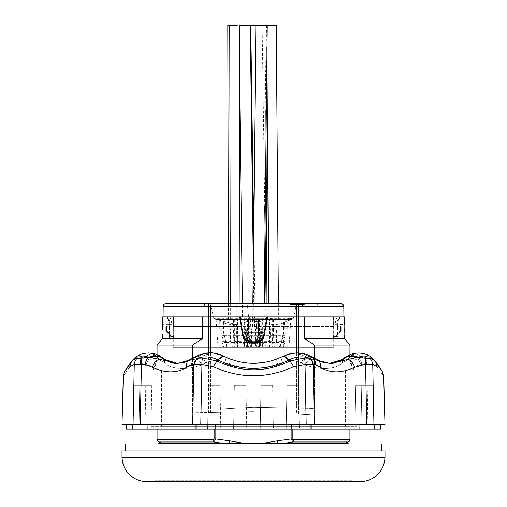 <?xml version="1.0" encoding="UTF-8"?>
<svg xmlns="http://www.w3.org/2000/svg" width="507" height="507" viewBox="0 0 507 507"><rect width="100%" height="100%" fill="white"/><g stroke="black" fill="none" stroke-linecap="round" stroke-linejoin="round"><path stroke-width="0.38" stroke-dasharray="2.54 1.9" d="M237.244 25.35L227.801 25.35M238.005 319.492L228.461 319.492L238.005 319.492M267.265 25.35L259.254 25.35M262.911 319.492L252.854 319.492L262.911 319.492M276.283 25.35L264.888 25.35L266.612 25.35L266.885 46.885M276.721 319.492L267.012 319.492L276.721 319.492M257.632 319.492L263.729 319.492L254.983 319.492L253.367 206.191M266.156 303.687L266.378 319.492L263.729 319.492M261.65 25.35L253.608 25.35M245.115 319.492L251.453 319.492L242.587 319.492L242.39 303.687M253.075 246.11L253.982 319.492L251.453 319.492M250.268 25.35L241.649 25.35M124.906 370.978L127.263 368.437L139.659 363.304L146.428 363.304L153.215 368.564L155.687 365.103A7.016 6.401 -149.2 0 0 148.893 358.924L150.167 356.966L145.598 356.358L150.167 356.966L155.826 354.133L160.516 356.966L156.41 356.358L159.585 359.279L177.006 363.304L191.614 359.279A8.765 6.654 -121.6 0 0 189.155 360.04A8.765 6.654 -121.6 0 1 191.614 359.279L197.99 356.358L200.341 356.966C208.409 353.062 216.743 353.062 225.342 356.966C216.704 353.062 208.371 353.062 200.341 356.966L196.215 358.924A7.016 3.492 -113.9 0 1 201.602 365.103A7.016 3.492 -113.9 0 0 196.215 358.924L200.341 356.966L197.99 356.358L191.614 359.279L177.006 363.304L196.215 358.924L177.393 363.297L162.848 358.924L160.516 356.966A7.016 5.545 132.8 0 1 163.159 358.157A7.016 5.545 -47.2 0 1 164.566 362.936L167.069 365.103A7.016 5.564 125.2 0 0 165.105 359.736A7.016 5.564 125.2 0 1 167.069 365.103C176.189 369.704 187.698 369.704 201.602 365.103C187.761 369.704 176.252 369.704 167.069 365.103L164.566 362.936C161.245 359.78 158.678 359.78 156.872 362.936L153.215 368.564A17.536 17.536 0 0 0 153.938 370.75L353.062 370.75L153.938 370.75M277.069 358.937A7.016 1.464 -111 0 0 277.918 365.103A7.016 1.464 -111 0 1 277.095 358.924C261.32 364.742 245.591 364.742 229.905 358.924A7.016 1.464 111 0 1 229.082 365.103C245.312 369.704 261.593 369.704 277.918 365.103C261.688 369.704 245.407 369.704 229.082 365.103L224.36 362.936C217.852 359.78 211.66 359.78 205.779 362.936L201.602 365.103L205.779 362.936C211.634 359.78 217.826 359.78 224.36 362.936L229.082 365.103A7.016 1.464 111 0 0 229.931 358.931M305.398 365.103C319.239 369.704 330.748 369.704 339.931 365.103C330.811 369.704 319.302 369.704 305.398 365.103L301.221 362.936C295.366 359.78 289.174 359.78 282.64 362.936L277.918 365.103L282.64 362.936C289.148 359.78 295.34 359.78 301.221 362.936L305.398 365.103A7.016 3.492 113.9 0 1 310.785 358.924L329.613 363.297L310.785 358.924A7.016 3.492 113.9 0 0 305.398 365.103L277.918 365.103L305.398 365.103M382.094 370.978L379.737 368.437L367.341 363.304L360.572 363.304L353.785 368.564L351.313 365.103L353.785 368.564A17.536 17.536 0 0 1 353.062 370.75M345.546 370.75L161.454 370.75L345.546 370.75L345.546 426.419L161.454 426.419L345.546 426.419M161.454 370.75L161.454 426.419M150.275 429.049L356.725 429.049L150.275 429.049L150.275 426.419L356.725 426.419L150.275 426.419M356.725 429.049L356.725 426.419M132.2 424.67L147.087 424.67L126.306 424.67L132.2 424.67L132.308 429.049L126.382 429.049M151.397 385.219L152.157 429.049L139.007 429.049L152.157 429.049L139.007 429.049L152.157 429.049L151.397 385.219L139.774 385.219L139.007 429.049L139.774 385.219L151.397 385.219M145.243 385.219L146.01 429.049L132.859 429.049L146.01 429.049L132.859 429.049L146.01 429.049L145.243 385.219L133.626 385.219L132.859 429.049L133.626 385.219L145.243 385.219M272.627 385.219L273.393 429.049L260.243 429.049L273.393 429.049L260.243 429.049L273.393 429.049L272.627 385.219L261.01 385.219L260.243 429.049L261.01 385.219L272.627 385.219M220.032 385.219L220.798 429.049L207.648 429.049L220.798 429.049L207.648 429.049L220.798 429.049L220.032 385.219L208.415 385.219L207.648 429.049L208.415 385.219L220.032 385.219M298.585 385.219L299.352 429.049L286.202 429.049L299.352 429.049L286.202 429.049L299.352 429.049L298.585 385.219L286.968 385.219L286.202 429.049L286.968 385.219L298.585 385.219M245.99 385.219L246.757 429.049L233.607 429.049L246.757 429.049L233.607 429.049L246.757 429.049L245.99 385.219L234.373 385.219L233.607 429.049L234.373 385.219L245.99 385.219M367.226 385.219L367.993 429.049L354.843 429.049L367.993 429.049L354.843 429.049L367.993 429.049L367.226 385.219L355.603 385.219L354.843 429.049L355.603 385.219L367.226 385.219M373.374 385.219L374.141 429.049L360.99 429.049L374.141 429.049L360.99 429.049L374.141 429.049L373.374 385.219L361.757 385.219L360.99 429.049L361.757 385.219L373.374 385.219M383.292 375.256L381.898 373.386M320.38 367.277A8.765 6.654 121.6 0 0 317.845 360.04A8.765 6.654 121.6 0 0 315.386 359.279L309.01 356.358L315.386 359.279L313.339 357.416L315.386 359.279A8.765 6.654 121.6 0 1 317.845 360.04C319.448 361.681 323.504 362.771 329.994 363.304L329.214 363.304C332.408 363.785 336.635 362.6 341.895 359.736L341.895 359.736A7.016 5.564 -125.2 0 0 339.931 365.103A7.016 5.564 -125.2 0 1 341.895 359.736A7.016 5.564 -125.2 0 1 344.152 358.924L329.214 363.304L315.386 359.279L329.994 363.304L347.415 359.279A8.765 4.861 -114.2 0 1 354.653 367.277C341.49 373.342 330.063 373.342 320.38 367.277L313.18 364.299L314.308 424.67L384.978 424.67M376.314 365.769L373.735 364.508M162.848 358.924A7.016 5.564 125.2 0 1 165.105 359.736C171.48 362.879 175.707 364.07 177.786 363.304L183.566 362.461L189.155 360.04A8.765 6.654 -121.6 0 0 186.62 367.277C176.962 373.342 165.542 373.342 152.347 367.277A8.765 4.861 114.2 0 1 159.585 359.279L148.627 357.182A17.536 14.133 -43.5 0 1 156.41 356.358L152.005 353.354L145.782 356.136L133.068 359.881L131.94 360.914L133.208 359.374L131.94 360.914C123.942 372.721 123.942 372.721 131.94 360.914C123.942 372.721 123.942 372.721 131.94 360.914L134.412 358.259L132.986 360.014C125.457 371.156 125.457 371.156 132.986 360.014C125.457 371.156 125.457 371.156 132.986 360.014L145.598 356.358A17.536 15.064 -147.1 0 0 132.986 360.014A17.536 15.064 -147.1 0 1 145.598 356.358C137.771 365.56 137.771 365.56 145.598 356.358C137.771 365.56 137.771 365.56 145.598 356.358L151.999 353.354L155.833 354.133L150.167 356.966L148.893 358.924C145.534 364.742 145.534 364.742 148.893 358.924C145.534 364.742 145.534 364.742 148.893 358.924A7.016 6.401 -149.2 0 1 155.687 365.103L156.872 362.936C158.659 359.78 161.226 359.78 164.566 362.936A7.016 5.545 132.8 0 0 163.159 358.157L159.198 355.325L157.069 354.444L157.069 429.049M239.64 361.827L253.538 363.304M263.824 362.486L270.827 360.978M350.128 362.936C348.341 359.78 345.774 359.78 342.434 362.936L339.931 365.103L342.434 362.936C345.755 359.78 348.322 359.78 350.128 362.936A7.016 6.147 -30.2 0 1 356.833 356.966A7.016 6.147 -30.2 0 0 350.128 362.936L351.313 365.103L350.128 362.936M351.313 365.103A7.016 6.401 149.2 0 1 358.107 358.924C361.466 364.742 361.466 364.742 358.107 358.924C361.466 364.742 361.466 364.742 358.107 358.924A7.016 6.401 149.2 0 0 351.313 365.103L339.931 365.103L351.313 365.103M150.167 356.966A7.016 6.147 30.2 0 1 156.872 362.936A7.016 6.147 -149.8 0 0 150.167 356.966M200.341 356.966A7.016 3.15 -117.7 0 1 205.779 362.936A7.016 3.15 62.3 0 0 200.341 356.966M225.349 356.972A7.016 1.692 -64.6 0 1 224.36 362.936A7.016 1.692 115.4 0 0 225.342 356.966L224.094 356.358C243.658 365.56 263.26 365.56 282.906 356.358L281.658 356.966C290.296 353.062 298.629 353.062 306.659 356.966A7.016 3.15 -62.3 0 0 301.221 362.936A7.016 3.15 117.7 0 1 306.659 356.966L310.785 358.924L306.659 356.966L309.01 356.358L306.659 356.966C298.591 353.062 290.257 353.062 281.658 356.966A7.016 1.692 64.6 0 0 282.64 362.936A7.016 1.692 -115.4 0 1 281.651 356.972M343.841 358.157A7.016 5.545 -132.8 0 0 342.434 362.936A7.016 5.545 47.2 0 1 343.841 358.157L351.174 354.133L356.833 356.966L358.107 358.924L356.833 356.966L361.402 356.358L356.833 356.966L351.174 354.133L346.484 356.966A7.016 5.545 47.2 0 0 343.841 358.157L341.895 359.736M361.402 356.358C369.229 365.56 369.229 365.56 361.402 356.358C369.229 365.56 369.229 365.56 361.402 356.358L373.932 359.881L361.402 356.358A17.536 15.064 147.1 0 1 374.014 360.014A17.536 15.064 147.1 0 0 361.402 356.358M165.105 359.736L163.159 358.157M380.618 429.049L132.308 429.049M191.614 359.279L193.661 357.416L191.614 359.279M197.99 356.358A17.536 7.149 62 0 0 195.296 356.567A17.536 7.149 -118 0 0 194.498 357.182L193.668 357.416L195.296 356.567A17.536 7.149 -118 0 1 197.99 356.358C206.501 352.226 215.057 352.156 223.644 356.136C215.025 352.156 206.476 352.226 197.99 356.358M309.555 358.157L304.289 358.018A8.765 3.448 -84.6 0 1 305.049 364.584L313.18 364.299L309.992 358.196L309.555 358.157C302.521 355.952 295.701 356.529 289.085 359.881L283.356 356.136C291.975 352.156 300.524 352.226 309.01 356.358A17.536 7.149 118 0 1 311.704 356.567A17.536 7.149 -62 0 1 312.502 357.182L313.339 357.416L311.704 356.567A17.536 7.149 -62 0 0 309.01 356.358C300.499 352.226 291.943 352.156 283.356 356.136L282.906 356.358A17.536 4.88 -116.6 0 1 288.819 360.014C265.224 371.156 241.674 371.156 218.181 360.014A17.536 4.88 116.6 0 1 224.094 356.358L216.844 353.74L209.771 352.929L202.02 353.924L195.296 356.567M358.753 352.929L355.001 353.354L361.218 356.136L355.001 353.354L350.591 356.358L346.484 356.966L344.152 358.924M372.588 358.259L374.014 360.014C381.543 371.156 381.543 371.156 374.014 360.014C381.543 371.156 381.543 371.156 374.014 360.014L372.531 358.208L365.699 358.157L358.373 357.182L347.415 359.279L350.591 356.358A17.536 14.133 -136.5 0 1 358.373 357.182A8.765 4.62 -103.3 0 1 361.928 364.381L354.653 367.277M281.658 356.966L277.095 358.924M229.905 358.924L225.342 356.966M147.087 424.67L196.025 424.67L147.087 424.67L147.169 429.049M195.975 429.049L196.025 424.67L215.234 424.67L215.139 429.049M291.766 424.67L215.234 424.67L291.766 424.67L291.861 429.049M359.831 429.049L359.913 424.67L310.975 424.67L311.025 429.049M374.8 424.67L359.913 424.67L374.8 424.67L374.692 429.049M310.975 424.67L359.913 424.67M215.234 424.67L196.025 424.67M376.074 362.106L375.06 360.914C383.058 372.721 383.058 372.721 375.06 360.914C383.058 372.721 383.058 372.721 375.06 360.914L376.048 362.068M317.845 360.04L313.339 357.416M122.022 424.67L192.692 424.67L193.82 364.305L191.602 364.381L186.62 367.277M314.308 424.67L192.692 424.67M129.716 366.979L125.058 373.45M309.992 358.196L312.502 357.182M365.027 357.917A8.765 4.341 -77.4 0 1 365.56 364.305L361.928 364.381M218.181 360.014L223.612 356.123L224.094 356.358M304.289 358.018L290.017 360.914C265.598 372.721 241.25 372.721 216.983 360.914L202.711 358.018L197.445 358.157L194.498 357.182A8.765 7.25 -110.4 0 0 191.602 364.381M288.819 360.014L290.017 360.914L293.686 366.707L305.049 364.584L306.215 424.67M194.295 364.387L201.951 364.584L213.314 366.707L217.915 359.881C211.28 356.529 204.46 355.952 197.445 358.157A8.765 7.199 -70.6 0 0 194.295 364.387L193.82 364.305A8.765 7.434 -69.1 0 1 197.172 357.917M152.347 367.277L141.44 364.299L141.687 358.196L148.627 357.182M141.687 358.196L137.473 358.018A8.765 8.023 -77.5 0 0 134.26 364.584L141.44 364.299L140.243 424.67M141.301 358.157L134.469 358.208L133.322 359.26M213.314 366.707C240.179 378.78 266.967 378.78 293.686 366.707M133.056 424.67L134.26 364.584L129.912 366.707L130.92 362.118L133.328 359.26M373.672 359.26L369.527 358.018L365.699 358.157A8.765 4.715 -77 0 1 366.32 364.387L365.56 364.305L366.757 424.67M366.32 364.387L372.74 364.584A8.765 8.023 -102.5 0 0 369.527 358.018M137.473 358.018L133.404 359.19M202.711 358.018A8.765 3.448 -95.4 0 0 201.951 364.584L200.785 424.67M345.476 443.593A1.755 1.755 0 0 1 346.712 443.08L160.288 443.08A1.755 1.755 0 0 1 161.524 443.593L345.476 443.593L161.524 443.593L161.891 443.955L345.109 443.955L345.476 443.593M253.082 323.954L253.082 316.837L253.95 316.837L253.95 323.954L253.082 323.954L252.873 347.308L173.052 347.308L172.976 338.752L173.457 338.752L173.705 336.566L173.533 316.837L333.467 316.837L333.295 336.566L333.467 316.837L340.292 316.837L339.823 316.837L338.004 320.716L336.027 319.79L338.48 320.716A8.765 8.765 0 0 0 337.662 324.423L337.174 324.423L338.004 320.716L337.174 324.423L337.174 336.566A2.193 2.18 90 0 1 335 338.752A2.193 2.18 90 0 0 337.174 336.566L337.662 336.566L337.174 336.566L337.174 324.423L344.671 324.727M162.329 335.247L169.338 335.247L169.427 333.707L171.005 335.609L167.069 330.862L169.433 333.524L169.338 336.566L169.826 336.566A2.193 2.18 -90 0 0 172 338.752L171.531 338.752L172 338.752A2.193 2.18 -90 0 1 169.826 336.566L169.338 336.566A2.193 2.193 0 0 0 171.531 338.752M165.814 303.687L302.128 303.687L302.774 304.568M285.783 443.08L278.869 443.955L343.454 443.955L278.869 443.955L292.856 441.99A2.63 1.09 90 0 0 293.534 439.55L292.209 438.935L292.209 413.718L314.454 414.853L314.454 345.026L304.751 338.752L304.751 316.837L210.513 316.837L343.911 316.837L203.776 316.837L208.669 316.837L203.972 316.837L204.004 306.298L204.872 303.687M249.114 318.295L247.175 319.467L291.715 319.467L290.536 319.467L291.886 318.295L288.489 318.611L288.261 319.467L272.145 319.467L272.373 318.611L264.172 318.611L264.261 318.295L262.899 319.467L215.817 319.467L213.922 318.409L213.32 316.837L249.704 316.837L249.114 318.295L293.369 318.295L295.473 308.997L211.527 308.997A5.697 5.697 0 0 0 205.842 303.687L208.852 303.687L208.662 316.837L210.513 316.837L208.669 316.837L208.669 412.584L253.5 411.741L215.843 412.445L215.843 438.935L242.53 443.08M236.237 316.837L236.351 303.687L247.752 303.687L236.351 303.687L247.752 303.687L247.866 316.837L236.237 316.837L247.866 316.837M213.872 318.295L211.527 308.997L295.473 308.997A5.697 5.697 0 0 1 301.158 303.687L211.793 303.687A2.63 1.287 -90 0 0 210.5 306.298L163.184 306.298M248.506 316.837A87.667 87.667 0 0 0 247.251 305.233L246.979 303.687L266.264 303.687L265.991 305.233L247.251 305.233L265.991 305.233A87.667 87.667 0 0 0 264.736 316.837L248.506 316.837L264.736 316.837M291.886 318.295L293.369 318.295A1.755 1.755 0 0 1 291.715 319.467M351.687 480.775L155.313 480.775L351.687 480.775L352.561 481.65L154.439 481.65L352.561 481.65M155.313 480.775L154.439 481.65M346.439 481.65L160.561 481.65L346.439 481.65L347.32 480.775L159.68 480.775L347.32 480.775M160.561 481.65L159.68 480.775M384.883 457.453L122.117 457.453L384.883 457.453M125.508 450.97L381.492 450.97L125.508 450.97M348.772 443.955L158.228 443.955L348.772 443.955M157.069 345.026L192.546 345.026L192.546 412.888L208.669 412.584M157.069 439.55L213.466 439.55A2.63 1.09 -90 0 0 214.144 441.99L215.843 438.935L214.791 438.935L214.791 412.47L192.546 412.888M213.466 439.55L214.784 438.992M304.751 338.752L344.671 338.752M314.454 345.026L349.931 345.026M162.329 338.752L202.249 338.752L192.546 345.026M162.481 329.987L162.329 324.727L169.338 324.727L169.503 329.987L169.338 324.423L169.826 324.423L168.996 320.716L169.826 324.423L169.338 324.423L168.52 320.716L166.708 316.837L167.177 316.837L168.996 320.716L170.973 319.79L168.52 320.716L168.996 320.716L167.177 316.837L169.585 316.837L166.708 316.837M162.329 316.837L202.249 316.837L202.249 338.752M337.497 329.987C337.675 323.206 337.675 323.206 337.497 329.987C337.675 323.206 337.675 323.206 337.497 329.987L337.573 333.707L335.995 335.609L339.931 330.862L337.567 333.524L337.497 329.987M344.519 329.987C344.684 323.206 344.684 323.206 344.519 329.987C344.684 336.775 344.684 336.775 344.519 329.987M333.131 330.862L333.276 335.653L333.226 326.983L333.714 326.083L333.226 326.983L333.131 330.862M302.85 304.865L303.028 316.837M253.95 323.954L254.146 347.308L333.948 347.308L334.024 338.752L333.543 338.752L334.024 338.752M333.295 336.566L333.543 338.752L333.295 336.566L337.174 336.566L335 336.566L335 324.423L337.174 324.423L335 324.423L335 338.752L333.543 338.752L335 338.752L335 336.566L333.295 336.566M333.948 347.308L254.146 347.308L254.799 347.308L254.799 326.983L333.226 326.983L265.3 326.983L263.285 337.003M173.052 347.308L252.854 347.308L252.892 343.138L251.447 343.138M245.775 339.912L243.119 335.019L243.715 337.003M241.028 323.168L239.912 316.837L173.286 316.837L252.638 316.837L252.638 326.356L173.299 326.356L173.774 326.983L173.299 326.356L241.592 326.356L241.7 326.983L173.774 326.983L173.869 330.862C173.711 337.041 173.711 337.041 173.869 330.862C173.711 337.041 173.711 337.041 173.869 330.862L173.774 326.983L252.194 326.983L252.194 347.308L173.724 347.308L251.745 347.308L251.745 342.263L255.249 342.263L255.255 347.308L254.127 347.308L254.089 343.138L252.892 343.138M172.976 338.752L172 338.752L173.457 338.752L173.705 336.566L173.533 316.837L169.585 316.837L239.912 316.837L241.592 326.356M169.433 333.524L169.503 329.987L169.433 333.524M336.591 335.355L340.9 331.122L340.336 330.418L339.931 330.862L340.336 330.418L340.9 331.122L336.591 335.355A0.875 0.875 0 0 1 335.995 335.609L333.276 335.653L333.276 347.308L254.799 347.308M266.264 303.687L246.979 303.687M254.799 326.983L254.375 326.356L254.375 316.837L333.714 316.837L333.714 326.083L340.305 326.197L340.305 330.418L341.167 330.494A0.875 0.875 0 0 1 340.9 331.122A0.875 0.875 0 0 0 341.167 330.494L340.305 330.412L340.305 326.197L341.167 327.072M254.375 326.356L333.701 326.356L265.408 326.356L265.3 326.983M223.682 319.492L244.634 319.492L223.682 319.492L223.682 335.368L225.913 342.459L225.913 347.327L224.056 347.327L224.056 342.459L221.825 335.368L221.825 328.694L219.772 328.694L219.772 319.492M281.29 345.254L281.29 347.327L278.501 347.327L281.29 345.254L280.758 347.327M265.237 347.327L265.237 344.994L264.635 347.327L265.237 347.327L218.035 347.327L237.91 347.327L236.516 324.727L256.2 319.467L257.778 347.327L237.91 347.327M264.635 347.327L268.317 347.327L265.237 344.994M257.778 347.327L288.977 347.327L290.872 319.473M281.29 347.327L288.977 347.327M268.317 347.327L278.501 347.327M224.056 347.327L246.37 347.327L246.37 342.459L248.601 335.368L246.744 335.368L244.513 342.459L244.513 347.327M225.913 347.327L246.37 347.327M282.944 347.327L282.944 342.459L285.175 335.368L285.175 328.694L287.228 328.694L285.111 328.694L285.111 341.585L276.435 341.585L276.435 328.694L272.715 328.694L272.715 341.585L264.039 341.585L264.039 328.694L260.319 328.694L260.319 341.585L251.643 341.585L251.643 328.694L246.744 328.694L246.744 335.368M286.975 319.492L220.025 319.492L287.228 319.492L286.975 328.694L286.975 319.492M219.772 328.694L221.889 328.694L221.889 341.585L230.565 341.585L230.565 328.694L234.285 328.694L234.285 341.585L242.961 341.585L242.961 328.694L246.681 328.694L246.681 341.585L255.357 341.585L255.357 328.694L260.256 328.694L260.256 335.368L262.487 342.459L262.487 347.327M281.087 347.327L281.087 342.459L283.318 335.368L283.318 328.694L285.175 328.694M283.318 319.492L262.366 319.492L283.318 319.492L283.318 328.694L282.697 328.694L285.111 328.694M283.318 335.368L285.175 335.368M281.087 342.459L282.944 342.459M255.357 328.694L258.399 328.694L258.399 335.368L260.63 342.459L260.63 347.327M260.63 342.459L262.487 342.459M258.399 335.368L260.256 335.368M258.399 319.492L269.432 319.492L248.481 319.492L258.399 319.492L258.399 328.694L260.256 328.694M248.601 319.492L237.568 319.492L258.519 319.492L248.601 319.492L248.601 335.368M261.004 319.492L249.964 319.492L270.922 319.492L261.004 319.492L261.004 335.368L258.766 342.459L258.766 347.327M247.118 319.492L236.078 319.492L257.036 319.492L247.118 319.492L247.118 347.327M248.481 319.492L248.481 328.694L249.102 328.694L249.102 335.368L257.778 335.368L257.778 328.694M250.712 347.327L250.712 342.459L248.481 335.368L248.481 328.694L245.996 328.694L245.996 319.492M259.514 319.492L259.514 347.327M269.432 347.327L269.432 319.492M237.568 347.327L237.568 319.492M258.519 319.492L258.519 328.694L257.898 328.694L257.898 335.368L249.222 335.368L249.222 328.694L246.744 328.694M256.288 347.327L256.288 342.459L258.519 335.368L258.519 328.694L264.039 328.694M247.486 319.492L247.486 347.327M221.825 328.694L224.303 328.694L224.303 335.368L232.979 335.368L232.979 328.694L233.6 328.694L233.6 319.492M234.716 319.492L234.716 347.327M244.634 347.327L244.634 319.492M236.078 319.492L236.078 328.694L233.6 328.694L233.6 335.368L235.831 342.459L235.831 347.327M249.964 347.327L249.964 319.492M270.922 319.492L270.922 328.694L270.301 328.694L270.301 335.368L261.618 335.368L261.618 328.694M268.685 347.327L268.685 342.459L270.922 335.368L270.922 328.694L273.4 328.694L273.4 335.368L271.169 342.459L271.169 347.327M259.882 319.492L259.882 347.327M238.315 347.327L238.315 342.459L236.078 335.368L236.078 328.694L236.699 328.694L236.699 335.368L245.382 335.368L245.382 328.694L245.996 328.694L245.996 335.368L248.234 342.459L248.234 347.327M257.036 347.327L257.036 319.492M262.366 347.327L262.366 319.492M273.4 319.492L273.4 328.694L276.435 328.694M282.697 328.694L282.697 335.368L274.021 335.368L274.021 328.694M272.284 319.492L272.284 347.327M249.102 335.368L251.333 342.459L251.333 346.845L260.009 346.845L257.22 346.845L255.357 341.585M260.009 346.845L260.009 342.459L257.778 335.368M251.333 342.459L260.009 342.459M246.681 328.694L249.102 328.694M246.681 341.585L248.538 346.845L251.333 346.845M245.382 328.694L242.961 328.694M248.481 335.368L245.996 335.368M250.712 342.459L248.234 342.459M244.513 342.459L246.37 342.459M249.222 328.694L251.643 328.694M251.643 341.585L249.78 346.845L246.991 346.845L246.991 342.459L249.222 335.368M257.898 335.368L255.667 342.459L246.991 342.459M260.319 341.585L258.462 346.845L255.667 346.845L255.667 342.459M257.898 328.694L260.319 328.694M258.519 335.368L261.004 335.368M256.288 342.459L258.766 342.459M234.285 328.694L236.699 328.694M232.979 328.694L230.565 328.694M224.303 335.368L226.534 342.459L226.534 346.845L235.216 346.845L232.421 346.845L230.565 341.585M235.216 346.845L235.216 342.459L232.979 335.368M226.534 342.459L235.216 342.459M221.889 328.694L224.303 328.694M221.889 341.585L223.745 346.845L226.534 346.845M223.682 335.368L221.825 335.368M225.913 342.459L224.056 342.459M235.831 342.459L238.315 342.459M233.6 335.368L236.078 335.368M264.039 341.585L262.176 346.845L259.388 346.845L259.388 342.459L261.618 335.368M270.301 335.368L268.07 342.459L259.388 342.459M272.715 341.585L270.858 346.845L268.07 346.845L268.07 342.459M270.301 328.694L272.715 328.694M270.922 335.368L273.4 335.368M268.685 342.459L271.169 342.459M236.699 335.368L238.93 342.459L238.93 346.845L247.612 346.845L244.824 346.845L242.961 341.585M247.612 346.845L247.612 342.459L245.382 335.368M238.93 342.459L247.612 342.459M234.285 341.585L236.142 346.845L238.93 346.845M276.435 341.585L274.579 346.845L271.784 346.845L271.784 342.459L274.021 335.368M282.697 335.368L280.466 342.459L271.784 342.459M285.111 341.585L283.255 346.845L280.466 346.845L280.466 342.459M248.538 346.845L257.22 346.845M236.142 346.845L244.824 346.845M223.745 346.845L232.421 346.845M258.462 346.845L249.78 346.845M270.858 346.845L262.176 346.845M283.255 346.845L274.579 346.845M255.667 346.845L246.991 346.845M268.07 346.845L259.388 346.845M280.466 346.845L271.784 346.845M264.47 443.08L277.348 440.837L277.69 443.955L260.687 443.955L277.69 443.955L277.595 443.08M158.71 441.99L214.144 441.99L228.131 443.955L163.546 443.955L228.131 443.955L221.217 443.08M229.405 443.08L229.31 443.955L246.313 443.955M229.31 443.955L228.131 443.955L229.31 443.955L229.652 440.837M278.869 443.955L277.69 443.955L278.869 443.955M277.348 440.837L291.157 438.935L292.856 441.99L348.29 441.99M215.843 429.049L215.843 409.282L253.5 407.355L291.157 408.065L291.157 429.049M292.209 413.718L314.454 414.853M314.454 358.012L314.454 408.503L291.157 408.065M291.157 413.661L291.157 438.935L292.209 438.935M215.843 409.282L253.5 407.355L296.487 408.167L296.487 352.935M296.487 408.167L314.454 408.503M214.791 412.47L215.843 412.445M192.546 410.467L192.546 358.012M202.249 316.837L203.972 316.837M304.751 316.837L344.671 316.837M255.553 343.138L254.089 343.138M262.962 337.662L263.881 335.019L261.225 339.912M337.719 333.536L337.662 335.247L337.719 333.536M248.202 341.509L243.119 335.019L241.7 326.983M252.194 347.308L252.873 347.308L251.745 347.308L251.745 343.1M260.402 340.59L255.255 342.263M169.281 333.536L169.395 334.24L169.281 333.536M337.573 333.707L337.605 334.24L337.573 333.707M333.276 347.308L255.255 347.308L255.255 343.1M340.292 316.837L338.48 320.716L338.004 320.716L339.823 316.837L267.088 316.837L265.972 323.168L267.088 316.837L333.714 316.837M170.409 335.355L166.1 331.122L166.664 330.418L167.069 330.862L166.664 330.418L166.1 331.122L170.409 335.355A0.875 0.875 0 0 0 171.005 335.609L173.724 335.653L173.724 347.308M302.128 303.687L341.186 303.687M304.371 303.687L289.795 303.687L317.306 303.687L304.371 303.687L304.371 304.568L289.795 304.568L289.795 303.687M253.95 316.837L254.375 316.837M253.082 316.837L252.638 316.837M166.664 330.412L165.833 330.494A0.875 0.875 0 0 0 166.1 331.122A0.875 0.875 0 0 1 165.833 330.494L166.664 330.412M341.167 330.494C341.167 326.362 341.167 326.362 341.167 330.494C341.167 326.362 341.167 326.362 341.167 330.494M317.306 303.687L317.306 304.568M289.795 304.568L304.371 304.568M170.973 319.79L172 324.423L170.973 319.79L169.585 316.837L170.973 319.79M165.833 330.494C165.833 326.362 165.833 326.362 165.833 330.494C165.833 326.362 165.833 326.362 165.833 330.494M252.638 326.356L252.194 326.983M213.32 316.837L249.704 316.837M272.373 318.611L272.367 319.492L264.153 319.492L264.172 318.611M288.261 319.467L291.798 319.492L291.798 318.611M272.145 319.467L288.255 319.492M288.483 319.492L288.489 318.611M247.175 319.467L215.817 319.467M290.879 319.473C279.363 326.432 267.823 326.432 256.269 319.467L290.536 319.467M262.899 319.467L256.2 319.467M290.828 319.467L284.49 322.16L286.436 319.467M258.804 319.467L256.802 322.192L250.781 319.473C239.272 326.438 227.738 326.438 216.185 319.473L236.516 324.727M216.14 319.473L218.035 347.327M250.762 319.473L249.21 347.327M284.49 322.16L283.09 347.327M256.802 322.192L255.097 347.327M287.203 347.327L287.032 319.492L291.798 319.492M264.153 319.492L259.502 319.492L259.331 347.327M259.502 319.492L287.032 319.492M345.109 443.955L161.891 443.955M381.492 443.955L125.508 443.955M122.003 450.97L384.997 450.97M146.732 481.65L360.268 481.65M122.003 457.453L384.997 457.453M230.317 303.687L230.317 319.492M268.685 303.687L268.691 319.492M155.687 365.103L167.069 365.103L155.687 365.103M201.602 365.103L229.082 365.103L201.602 365.103M373.944 424.67L372.74 364.584M376.08 362.118L377.088 366.707M347.548 443.289L159.452 443.289M298.331 414.029L298.331 306.298L343.816 306.298M169.826 336.566L169.826 324.423L169.826 336.566L172 336.566L172 324.423L172 336.566L169.826 336.566M220.025 328.694L220.025 319.492L220.025 328.694M258.462 319.492L258.462 328.694M257.22 328.694L257.22 319.492M248.538 319.492L248.538 328.694M249.78 328.694L249.78 319.492M293.534 439.55L349.931 439.55M292.209 408.084L292.209 429.049M214.791 409.333L214.791 429.049M298.331 408.198L298.331 352.948M210.513 352.935L210.513 409.548M208.669 352.948L208.669 409.643M296.487 316.837L296.487 413.934M210.513 412.546L210.513 316.837M210.456 316.837L210.5 306.298L296.5 306.298L296.544 316.837M298.148 303.687L298.331 306.298L296.5 306.298A2.63 1.287 -90 0 0 295.207 303.687M166.695 330.418L166.695 326.197L166.695 330.418M336.027 319.79L337.415 316.837L336.027 319.79L335 324.423L336.027 319.79M172 324.423L169.826 324.423L172 324.423M172 338.752L172 336.566L172 338.752M264.261 318.295L213.631 318.295L215.285 319.467M173.705 336.566L172 336.566L173.705 336.566M249.064 316.837L249.064 318.409M213.922 316.837L213.922 318.409M228.461 303.687L228.461 319.492M239.855 303.687L239.855 319.492M252.866 303.687L252.854 319.492M264.261 303.687L264.248 319.492M264.888 25.35L265.89 110.114M267.005 303.687L267.012 319.492M278.4 303.687L278.406 319.492M264.762 206.419L262.144 25.35M239.38 62.697L238.886 25.35M130.92 362.118L126.56 368.595M125.349 370.338L124.931 370.934M369.774 356.079L373.678 359.26M282.906 356.358L283.388 356.123C294.947 351.167 300.074 352.092 311.704 356.567M189.155 360.04L193.661 357.416M148.443 352.935L143.95 353.335L136.579 356.516M287.228 328.694L287.228 319.492M343.454 443.955L345.616 443.08M163.546 443.955L161.384 443.08M349.931 429.049L349.931 354.444M344.671 335.247L337.662 335.247L337.016 338.112L335.469 338.752M165.833 327.072L166.695 326.197L173.286 326.083L173.286 316.837"/><path stroke-width="0.76" d="M228.461 303.687L227.801 25.35L237.244 25.35M253.367 206.191L250.762 25.35L276.283 25.35L278.4 303.687M259.254 25.35L261.65 25.35M239.855 303.687L239.19 25.35L247.498 25.35M132.2 424.67L132.308 429.049L126.382 429.049L126.306 424.67M381.898 373.386L383.292 375.256M376.314 365.769L377.088 366.707L376.08 362.118L382.107 370.991L383.698 375.801L384.978 424.67L122.022 424.67L123.302 375.801L125.058 373.45M373.735 364.508L365.56 364.299L365.313 358.196L358.373 357.182L329.994 363.304L323.434 362.461L317.845 360.04A8.765 6.654 121.6 0 1 320.38 367.277C330.038 373.342 341.458 373.342 354.653 367.277A8.765 4.861 -114.2 0 0 347.415 359.279L350.591 356.358A17.536 14.133 43.5 0 1 358.373 357.182M192.546 358.012L192.546 345.026L157.069 345.026L157.069 354.45L155.833 354.133L160.516 356.966A7.016 5.545 -47.2 0 1 163.159 358.157L165.105 359.736A7.016 5.564 125.2 0 0 162.848 358.924L177.38 363.297M270.827 360.978L277.095 358.924A7.016 1.464 -111 0 0 277.069 358.937M229.931 358.931A7.016 1.464 111 0 0 229.905 358.924L239.64 361.827M253.538 363.304L263.824 362.486M329.613 363.297L344.152 358.924A7.016 5.564 -125.2 0 0 341.895 359.736L341.895 359.736C335.628 362.86 331.401 364.045 329.214 363.304M163.159 358.157L155.826 354.133L152.005 353.354L156.41 356.358L160.516 356.966L162.848 358.924M177.006 363.304L159.585 359.279L156.41 356.358A17.536 14.133 136.5 0 0 148.627 357.182L159.585 359.279A8.765 4.861 114.2 0 0 152.347 367.277C165.51 373.342 176.937 373.342 186.62 367.277A8.765 6.654 -121.6 0 1 189.155 360.04L189.155 360.04C187.552 361.681 183.496 362.771 177.006 363.304M277.095 358.924L282.906 356.358C263.342 365.56 243.74 365.56 224.094 356.358L229.905 358.924M344.152 358.924L346.484 356.966A7.016 5.545 -132.8 0 0 343.841 358.157L341.895 359.736M343.841 358.157L351.167 354.127L346.484 356.966L350.591 356.358L354.995 353.354C361.7 352.245 367.543 353.861 372.531 358.208L372.588 358.259M132.308 429.049L380.618 429.049L380.694 424.67M193.661 357.416L194.498 357.182A17.536 7.149 62 0 1 195.296 356.567L189.155 360.04M288.819 360.014L283.388 356.123L282.906 356.358A17.536 4.88 -116.6 0 1 288.819 360.014C265.326 371.156 241.776 371.156 218.181 360.014A17.536 4.88 116.6 0 1 224.094 356.358L223.612 356.123C212.053 351.167 206.926 352.092 195.296 356.567M186.62 367.277L193.82 364.299L201.951 364.584A8.765 3.448 84.6 0 1 202.711 358.018L216.983 360.914C241.402 372.721 265.75 372.721 290.017 360.914L289.085 359.881C295.72 356.529 302.54 355.952 309.555 358.157L312.502 357.182L313.332 357.416L311.704 356.567A17.536 7.149 118 0 1 312.502 357.182A8.765 7.25 110.4 0 1 315.398 364.381L320.38 367.277M196.025 424.67L195.975 429.049M147.169 429.049L147.087 424.67M374.8 424.67L374.692 429.049M359.913 424.67L359.831 429.049M311.025 429.049L310.975 424.67M291.766 424.67L291.861 429.049M215.234 424.67L215.139 429.049M152.03 353.354L152.005 353.354C145.338 352.365 139.495 353.981 134.469 358.208L141.301 358.157L148.627 357.182A8.765 4.62 103.3 0 0 145.072 364.381L152.347 367.277M192.692 424.67L193.82 364.299L197.008 358.196L194.498 357.182M141.973 357.917A8.765 4.341 77.4 0 0 141.44 364.305L145.072 364.381M197.008 358.196L197.445 358.157C204.479 355.952 211.299 356.529 217.915 359.881L223.612 356.123L224.094 356.358M218.181 360.014L216.983 360.914L213.314 366.707C240.033 378.761 266.821 378.761 293.686 366.707L305.049 364.584L306.215 424.67M354.653 367.277L365.56 364.299L366.757 424.67M309.828 357.917A8.765 7.434 69.1 0 1 313.18 364.305L315.398 364.381M365.313 358.196L372.531 358.208L373.596 359.19M133.404 359.19L137.473 358.018L141.301 358.157A8.765 4.715 77 0 0 140.68 364.387L134.26 364.584L129.912 366.707C121.198 378.761 121.198 378.761 129.912 366.707L129.716 366.979M140.68 364.387L141.44 364.305L140.243 424.67M202.711 358.018L197.445 358.157M293.686 366.707L290.017 360.914L304.289 358.018L309.555 358.157A8.765 7.199 70.6 0 1 312.705 364.387L313.18 364.305L314.308 424.67M365.699 358.157L369.527 358.018A8.765 8.023 77.5 0 1 372.74 364.584L377.088 366.707M312.705 364.387L305.049 364.584A8.765 3.448 95.4 0 0 304.289 358.018M369.527 358.018L373.672 359.26L376.048 362.068M213.314 366.707L201.951 364.584L200.785 424.67M137.473 358.018A8.765 8.023 102.5 0 0 134.26 364.584L133.056 424.67M158.228 443.955L159.452 443.289A1.755 1.755 0 0 1 160.288 443.08L346.712 443.08A1.755 1.755 0 0 1 347.548 443.289L348.772 443.955M345.616 443.08L348.29 441.99A2.63 2.63 0 0 0 349.931 439.55L293.534 439.55A2.63 1.09 90 0 1 292.856 441.99L285.783 443.08M192.546 345.026L202.249 338.752L202.249 316.837L203.972 316.837L204.004 306.298L163.184 306.298A2.63 2.63 0 0 1 165.814 303.687L236.351 303.687M247.752 303.687L301.158 303.687M122.117 457.453A24.621 24.621 0 0 0 146.732 481.65L360.268 481.65A24.621 24.621 0 0 0 384.883 457.453M384.997 450.97L122.003 450.97L122.003 457.453L384.997 457.453L384.997 450.97M381.492 450.97L381.492 443.955L125.508 443.955L125.508 450.97M221.217 443.08L214.144 441.99A2.63 1.09 -90 0 1 213.466 439.55L157.069 439.55L157.069 429.049M214.784 438.992L215.843 438.935L214.144 441.99L158.71 441.99L157.069 439.55M344.671 324.727L344.671 316.837L304.751 316.837L304.751 338.752L344.671 338.752L349.931 345.026L314.454 345.026L314.454 358.012M202.249 338.752L162.329 338.752L162.392 334.018M162.481 329.987L162.329 316.837L202.249 316.837M344.519 329.987C344.684 323.206 344.684 323.206 344.519 329.987C344.684 336.775 344.684 336.775 344.519 329.987M203.972 316.837L303.028 316.837L302.996 306.298L343.816 306.298L343.911 316.837M252.606 343.138L245.775 339.912L243.715 337.003L242.733 332.839L264.267 332.839L263.285 337.003L260.402 340.59M243.119 335.019L241.028 323.168L243.119 335.019M277.595 443.08L277.348 440.837L264.47 443.08M246.313 443.948L229.31 443.955M242.53 443.08L229.652 440.837L229.405 443.08M348.29 441.99L292.856 441.99L291.157 438.935L277.348 440.837M229.652 440.837L215.843 438.935L215.843 429.049M293.534 439.55L291.157 438.935L291.157 429.049M213.466 439.55L214.791 438.935L214.791 429.049M304.751 338.752L314.454 345.026M304.751 316.837L303.028 316.837M267.525 316.837L264.198 335.894C263.076 340.4 260.192 342.814 255.553 343.138L251.447 343.138C246.808 342.814 243.924 340.4 242.802 335.894L239.475 316.837M240.172 316.837L242.733 332.839M254.394 343.138L261.225 339.912L262.962 337.662M264.267 332.839L266.828 316.837M255.255 343.1L255.255 342.263L263.285 337.003L243.715 337.003L251.751 342.263L248.202 341.509M253.05 342.263L253.05 343.138M253.918 343.138L253.918 342.263M296.544 316.837L296.5 306.298L302.996 306.298L302.128 303.687L208.852 303.687L208.669 306.298L210.5 306.298L210.456 316.837M208.669 352.948L208.669 306.298L204.004 306.298L204.872 303.687M255.249 342.263L251.751 342.263L251.745 343.1M343.816 306.298L343.043 304.454L341.186 303.687L302.128 303.687M295.207 303.687A2.63 1.287 90 0 1 296.5 306.298L210.5 306.298A2.63 1.287 90 0 1 211.793 303.687L205.842 303.687M265.972 323.168L265.408 326.356M229.741 25.35L230.317 303.687M266.885 46.885L268.685 303.687M136.579 356.516L133.322 359.26L130.92 362.118L129.912 366.707M373.944 424.67L372.74 364.584M159.452 443.289L347.548 443.289M292.209 429.049L292.209 438.935M298.331 352.948L298.148 303.687M296.487 352.935L296.487 316.837M210.513 316.837L210.513 352.935M243.316 335.894L242.802 335.894M263.684 335.894L264.198 335.894M255.87 25.35L252.866 303.687M267.265 25.35L264.261 303.687M265.89 110.114L267.005 303.687M266.156 303.687L264.762 206.419M253.075 246.11L250.268 25.35M242.39 303.687L239.38 62.697M165.105 359.736C170.365 362.6 174.592 363.785 177.786 363.304M351.167 354.133L354.995 353.354L351.167 354.133M282.906 356.358L290.156 353.74L297.229 352.929L304.98 353.924L311.704 356.567M317.845 360.04L313.339 357.416M155.833 354.133L155.484 354.063M126.56 368.595L125.349 370.338M124.931 370.934L124.006 372.575L123.302 375.801M130.92 362.118L124.906 370.978M376.08 362.118L382.094 370.972M358.753 352.929L364.343 353.639L369.774 356.079M152.005 353.354L148.443 352.935M373.678 359.26L376.074 362.106M161.384 443.08L158.71 441.99M349.931 439.55L349.931 429.049M349.931 354.444L349.931 345.026M162.329 338.752L157.069 345.026M344.671 338.752L344.671 335.247M163.184 306.298L163.089 316.837"/></g></svg>
